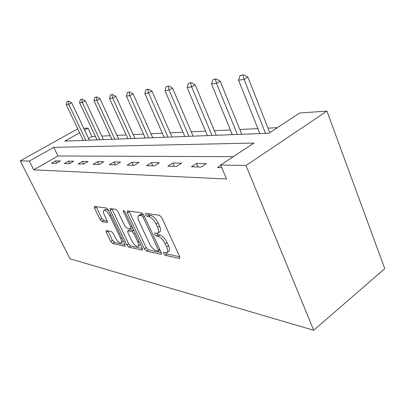 <?xml version="1.0" encoding="UTF-8"?>
<svg xmlns="http://www.w3.org/2000/svg" width="405" height="405" viewBox="0 0 405 405"><rect width="100%" height="100%" fill="white"/><g stroke="black" fill="none" stroke-linecap="round" stroke-linejoin="round"><path stroke-width="0.61" d="M163.579 253.621L165.144 255.256L179.238 258.41L179.643 258.39L179.638 256.593L161.798 217.652L159.448 215.268L145.699 213.389L145.516 214.761L147.086 216.371L148.822 216.619C151.485 217.389 153.905 219.874 156.087 224.081L157.57 227.291C158.932 230.465 158.968 232.46 157.687 233.27L154.594 233.077L154.624 234.363L156.193 235.988L157.95 236.307C160.638 237.178 163.058 239.684 165.21 243.83L166.668 246.979C167.979 250.032 168.009 251.935 166.764 252.695L163.549 252.391L163.579 253.621M165.68 252.786L166.997 253.96L179.709 256.755M147.491 213.637L148.994 215.111L150.736 215.354L148.822 216.619M156.659 233.381L158.077 234.708L159.833 235.022L157.95 236.307M106.338 230.582L106.242 232.232L110.732 241.476L112.62 243.521L124.826 246.25L125.11 246.235L124.993 244.605L108.434 210.129L106.459 208.038L94.385 206.449L94.542 208.17L100.086 219.566L101.974 221.596L107.259 222.446L107.122 220.755L104.348 215.014C103.229 212.549 103.103 211.005 103.969 210.382C105.761 210.215 107.715 212.043 109.836 215.865L120.71 238.484C121.773 240.843 121.885 242.301 121.044 242.863C119.217 242.97 117.247 241.127 115.131 237.33L113.349 233.639L111.421 231.569L106.338 230.582M233.26 156.684L57.961 155.991L33.736 169.822L29.327 161.079L20.25 160.891L70.035 258.805L313.698 330.267L384.75 268.672L326.936 111.081L299.649 113.025L268.925 133.23L64.805 141.112L79.643 132.764M33.736 169.822L226.522 179.005L220.614 165.002L246.002 165.518L313.698 330.267M144.388 248.857L146.494 251.09L160.906 254.31L161.266 254.294L161.22 252.553L143.79 215.111L141.568 212.827L127.529 210.914L127.256 210.949L127.347 212.792L144.388 248.857L146.185 247.627L148.296 249.855L161.291 252.705M142.109 250.113L128.866 247.151L126.871 245.015L110.266 210.387L110.14 208.605L115.795 209.314L117.83 211.451L124.71 225.889L126.755 228.05L130.805 228.693L130.709 226.932L123.479 211.683L123.409 210.403L125.064 211.906L142.342 248.412L142.423 250.093L142.109 250.113L142.656 249.738M220.75 165.321L217.495 167.462L221.697 167.569M206.327 163.65L196.547 163.473L191.378 166.794L201.098 167.047L206.327 163.65M181.688 163.2L172.854 163.038L167.842 166.197L176.615 166.42L181.688 163.2M159.398 162.79L151.384 162.643L146.524 165.65L154.482 165.853L159.398 162.79M139.143 162.42L131.838 162.284L127.119 165.154L134.374 165.341L139.143 162.42M120.655 162.076L113.962 161.954L109.385 164.703L116.022 164.87L120.655 162.076M103.705 161.767L97.559 161.656L93.115 164.288L99.215 164.445L103.705 161.767M88.118 161.479L82.448 161.377L78.135 163.903L83.754 164.05L88.118 161.479M73.73 161.215L68.491 161.119L64.294 163.549L69.488 163.686L73.73 161.215M60.411 160.972L55.551 160.881L51.465 163.225L56.29 163.347L60.411 160.972M277.334 127.697L268.019 128.142M257.899 128.628L239.826 129.494M230.389 129.944L214.367 130.714M205.527 131.134L191.266 131.817M182.954 132.217L170.206 132.825M162.364 133.199L150.928 133.751M143.512 134.106L133.22 134.597M126.183 134.931L116.888 135.376M110.201 135.7L101.787 136.1M95.413 136.404L91.97 136.571L88.594 138.5M20.25 160.891L77.76 128.81M83.8 128.38L87.961 128.081L84.564 129.995M91.97 136.571L87.961 128.081M220.614 165.002L253.991 143.051L53.718 147.349L29.327 161.079M246.002 165.518L326.936 111.081M57.961 155.991L53.718 147.349M196.547 163.473L198.06 166.966M172.854 163.038L174.327 166.359M151.384 162.643L152.817 165.812M131.838 162.284L133.23 165.311M113.962 161.954L115.319 164.855M97.559 161.656L98.881 164.435M82.448 161.377L83.734 164.045M68.491 161.119L69.685 163.569M55.551 160.881L56.66 163.134M167.169 252.416L168.632 251.394C169.882 250.624 169.852 248.721 168.546 245.673L166.668 246.979M159.833 235.022C162.532 235.882 164.951 238.383 167.098 242.524L168.546 245.673M158.056 233.022L159.585 231.984C160.871 231.169 160.836 229.174 159.484 226L157.57 227.291M150.736 215.354C153.404 216.113 155.829 218.594 158.006 222.796L159.484 226M129.008 211.116L146.185 247.627M158.193 251.156L158.406 249.92L143.142 217.186L141.598 215.592L138.864 215.45C137.634 216.28 137.705 218.265 139.082 221.403L149.425 243.456C151.485 247.415 153.809 249.85 156.386 250.761L158.193 251.156M140.459 214.402L141.72 214.098L143.34 214.326M142.408 248.559L130.618 245.967L128.866 247.151M111.876 208.777L128.628 243.84L130.618 245.967M131.752 240.676C133.964 244.655 136.065 246.584 138.059 246.458C138.971 245.865 138.89 244.357 137.816 241.927L133.908 233.69L131.833 231.498L127.783 230.825L127.884 232.551L131.752 240.676M138.307 246.291L140.439 244.392M133.782 230.329L131.833 231.498M129.499 229.691L133.645 230.293M121.247 242.732L123.282 241.046M108.621 210.524L105.599 209.35M96.106 206.626L101.822 218.457L103.71 220.482L107.264 221.084M107.851 230.88L112.438 240.347L114.326 242.387L125.059 244.747M269.796 132.653L247.88 77.147L244.104 79.4L238.56 80.185L259.878 133.579M243.501 74.733L240.099 75.522L243.501 74.733L247.88 77.147M265.518 133.361L244.104 79.4L242.873 75.102M238.56 80.185L240.099 75.522M241.775 134.278L220.153 81.177L216.488 83.324L211.501 84.032L232.318 134.642M215.997 78.889L212.888 79.618L215.997 78.889L220.153 81.177M237.401 134.445L216.488 83.324L215.384 79.243M211.501 84.032L212.888 79.618M216.27 135.26L195.164 84.807L191.606 86.862L187.105 87.5L207.416 135.604M191.206 82.635L188.36 83.314L191.206 82.635L195.164 84.807M212.017 135.427L191.606 86.862L190.613 82.974M187.105 87.5L188.36 83.314M193.124 136.156L172.53 88.098L169.077 90.062L164.987 90.644L184.796 136.48M168.758 86.027L166.136 86.66L168.758 86.027L172.53 88.098M188.983 136.318L169.077 90.062L168.181 86.351M164.987 90.644L166.136 86.66M172.019 136.971L151.936 91.09L148.584 92.978L144.853 93.504L164.162 137.275M148.326 89.115L145.901 89.707L148.326 89.115L151.936 91.09M167.989 137.128L148.584 92.978L147.769 89.424M144.853 93.504L145.901 89.707M152.7 137.715L133.113 93.828L129.858 95.636L126.441 96.122L145.268 138.004M129.661 91.935L127.408 92.492L129.661 91.935L133.113 93.828M148.777 137.867L129.858 95.636L129.114 92.234M126.441 96.122L127.408 92.492M134.946 138.404L115.845 96.339L112.681 98.076L109.542 98.526L127.894 138.677M112.529 94.522L110.433 95.048L112.529 94.522L115.845 96.339M131.124 138.55L112.681 98.076L112.003 94.81M109.542 98.526L110.433 95.048M118.574 139.036L99.949 98.648L96.871 100.324L93.975 100.739L111.871 139.295M96.76 96.906L94.8 97.403L96.76 96.906L99.949 98.648M114.853 139.178L96.871 100.324L96.248 97.185M93.975 100.739L94.8 97.403M103.432 139.619L85.263 100.784L82.271 102.399L79.588 102.784L97.043 139.867M82.195 99.109L80.352 99.579L82.195 99.109L85.263 100.784M99.807 139.76L82.271 102.399L81.694 99.377M79.588 102.784L80.352 99.579M89.383 140.16L71.655 102.759L68.744 104.323L66.253 104.677L83.283 140.398M68.698 101.149L66.967 101.594L68.698 101.149L71.655 102.759M85.85 140.297L68.744 104.323L68.212 101.407M66.253 104.677L66.967 101.594M166.997 253.96L165.144 255.256M148.994 215.111L147.086 216.371M158.077 234.708L156.193 235.988M167.098 242.524L165.21 243.83M158.006 222.796L156.087 224.081M179.941 257.909L179.238 258.41M129.2 211.592L127.347 212.792M161.529 253.879L160.906 254.31M148.296 249.855L146.494 251.09M159.61 249.085L158.406 249.92M144.377 216.371L143.142 217.186M143.395 214.407L141.598 215.592M141.72 214.098L139.826 215.339M128.628 243.84L126.871 245.015M112.069 209.238L110.266 210.387M131.827 226.198L130.709 226.932M124.497 211.03L123.479 211.683M138.92 241.183L137.816 241.927M135.022 232.946L133.908 233.69M129.863 229.61L128.061 230.799M121.728 237.806L120.71 238.484M110.869 215.202L109.836 215.865M107.447 222.193L107.016 222.466M103.71 220.482L101.974 221.596M101.822 218.457L100.086 219.566M96.294 207.071L94.542 208.17M125.312 245.926L124.826 246.25M114.326 242.387L112.62 243.521M112.438 240.347L110.732 241.476M107.958 231.113L106.242 232.232M160.046 250.027L158.522 251.085M140.753 214.215L138.864 215.45M132.486 227.585L130.886 228.638M129.58 229.635L127.783 230.825M105.751 209.253L103.969 210.382"/></g></svg>
